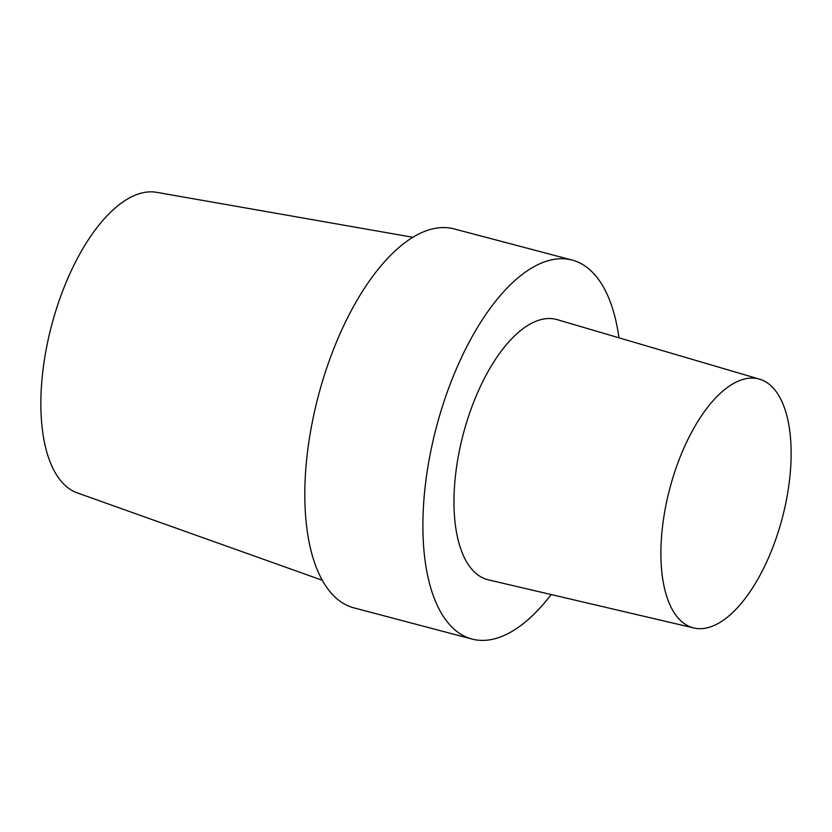 <?xml version="1.0" encoding="UTF-8"?>
<svg xmlns="http://www.w3.org/2000/svg" width="832" height="832" viewBox="0 0 832 832"><rect width="100%" height="100%" fill="white"/><g stroke="black" fill="none" stroke-linecap="round" stroke-linejoin="round"><path stroke-width="1.25" d="M677.57 463.778A128.669 58.146 104.8 0 0 693.888 627.983A128.669 58.146 104.8 0 0 774.457 543.005A128.669 58.146 104.8 0 0 759.564 379.174A128.669 58.146 104.8 0 0 677.57 463.778M759.564 379.174L557.17 319.634A134.586 60.819 104.8 0 0 471.411 408.127A134.586 60.819 104.8 0 0 488.478 579.873L693.888 627.983M618.956 337.813A195.988 88.566 104.8 0 0 572.104 260.052A195.988 88.566 104.8 0 0 448.292 389.22A195.988 88.566 104.8 0 0 472.056 639.059A195.988 88.566 104.8 0 0 551.179 594.558M572.104 260.052L454.033 228.894A195.988 88.566 104.8 0 0 330.221 358.051A195.988 88.566 104.8 0 0 353.985 607.89L472.056 639.059M412.859 237.276L156.655 192.338A155.553 70.283 104.8 0 0 61.017 295.422A155.553 70.283 104.8 0 0 77.314 492.908L322.317 580.278"/></g></svg>
